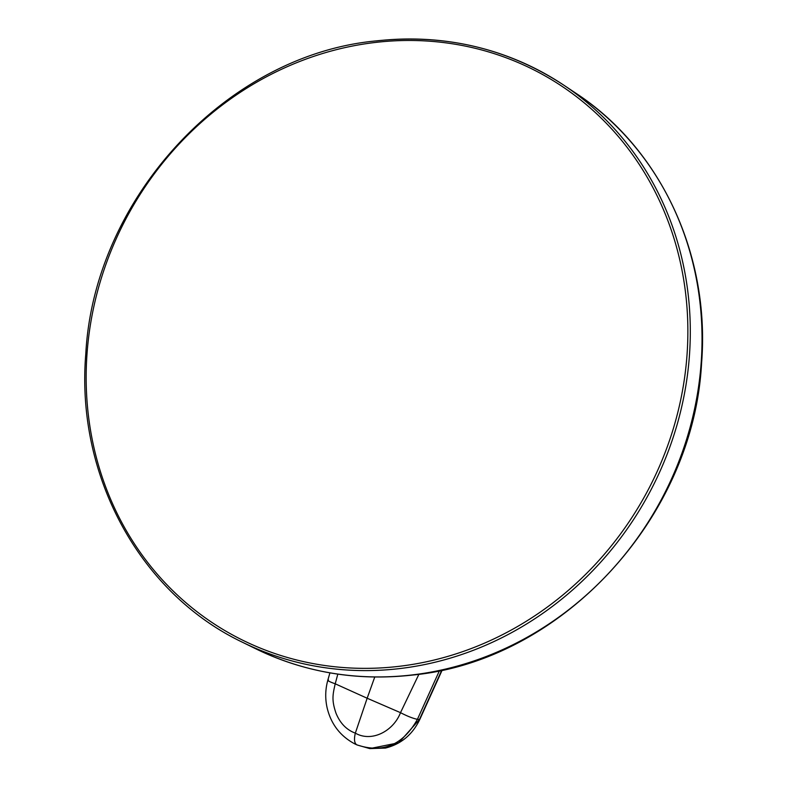 <?xml version="1.0" encoding="UTF-8"?>
<svg xmlns="http://www.w3.org/2000/svg" width="788" height="788" viewBox="0 0 788 788"><rect width="100%" height="100%" fill="white"/><g stroke="black" fill="none" stroke-linecap="round" stroke-linejoin="round"><path stroke-width="1.18" d="M337.825 674.124L335.215 683.807L367.159 698.237L355.329 733.135C346.543 729.895 340.101 723.246 336.003 713.199C331.492 700.04 332.753 694.661 335.215 683.807C328.99 681.581 326.734 680.31 328.448 679.995M329.916 672.863L327.808 680.251C325.277 689.441 325.06 698.67 327.148 707.939C331.068 724.162 340.288 736.15 354.797 743.892L356.708 744.788C354.344 743.114 353.891 739.233 355.329 733.135C371.887 742.68 393.557 730.88 400.501 712.667L367.159 698.237L374.753 677.02M441.792 670.155L419.393 719.582L398.777 742.749L369.759 748.6L357.151 744.985M418.911 674.242L400.501 712.667C407.317 716.203 412.951 718.429 417.413 719.326L439.468 670.647M575.89 93.24C660.974 148.932 710.333 255.273 701.566 363.337C693.44 518.494 561.184 661.132 412.173 675.099C356.797 681.236 304.68 672.469 255.824 648.82A321.179 294.988 -60.1 0 0 411.641 674.991A321.179 294.988 -60.1 0 0 689.293 430.238A321.179 294.988 -60.1 0 0 575.89 93.24L563.784 85.153C507.462 48.324 444.924 33.569 376.162 40.897C226.826 54.845 93.92 198.143 85.793 353.891C75.589 475.391 139.762 593.433 242.763 642.397A322.144 295.874 -60.1 0 0 399.033 668.657A322.144 295.874 -60.1 0 0 677.522 423.166A322.144 295.874 -60.1 0 0 563.784 85.153A322.144 295.874 -60.1 0 0 376.329 40.937M375.728 42.404A320.253 294.131 -60.1 0 0 86.375 389.213A320.253 294.131 -60.1 0 0 398.304 666.421A320.253 294.131 -60.1 0 0 687.658 319.613A320.253 294.131 -60.1 0 0 375.728 42.404M369.759 748.6L385.421 748.078C401.033 744.168 412.488 734.633 419.787 719.483L417.413 719.326C402.885 745.162 382.653 753.653 356.708 744.788L354.797 743.892M255.824 648.82L242.763 642.397M419.787 719.483L442.186 670.066"/></g></svg>

